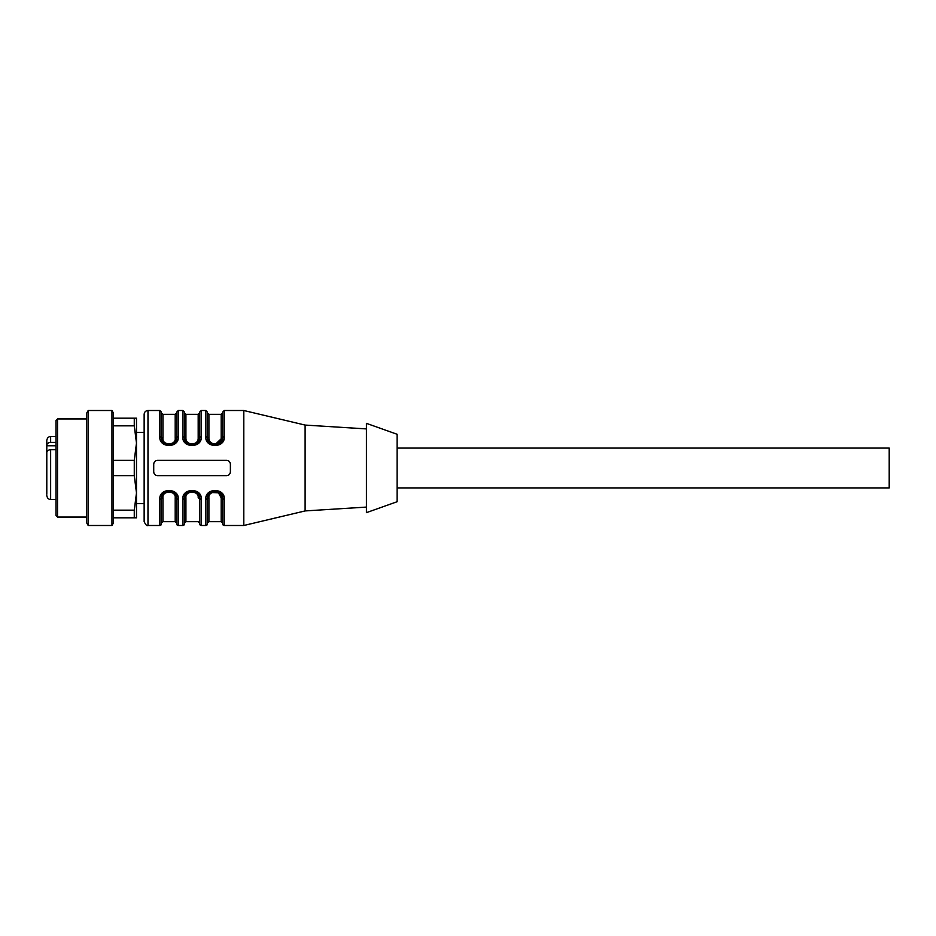 <?xml version="1.0" encoding="UTF-8"?>
<svg xmlns="http://www.w3.org/2000/svg" width="936" height="936" viewBox="0 0 936 936"><rect width="100%" height="100%" fill="white"/><g stroke="black" fill="none" stroke-linecap="round" stroke-linejoin="round"><path stroke-width="1.4" d="M397.098 448.075L889.2 448.075L889.2 487.925L397.098 487.925M227.378 460.43A3.838 3.838 0 0 0 226.547 460.336L157.564 460.336C155.236 460.559 153.96 461.834 153.726 464.162L153.878 463.098M155.903 460.711L156.511 460.477M215.572 444.132L222.709 437.334L221.972 440.634M218.638 444.109L215.093 445.01M211.513 444.144L208.155 440.692M222.709 437.334L222.709 412.039L222.709 437.334C222.944 447.151 207.16 447.151 207.382 437.334C206.201 446.998 223.903 447.01 222.709 437.334L224.254 436.504C225.599 448.438 204.493 448.426 205.85 436.504L205.85 410.506L205.85 436.504L207.382 437.334L207.382 412.039L207.382 437.334L208.915 438.188C208.74 445.747 221.376 445.84 221.177 438.188L221.177 414.344L221.177 438.188M199.719 437.334L199.719 412.039L199.719 437.334C199.941 447.151 184.158 447.151 184.392 437.334C183.21 446.998 200.901 447.01 199.719 437.334L201.252 436.504C202.609 448.438 181.502 448.426 182.859 436.504L182.859 410.506L182.859 436.504L184.392 437.334L184.392 412.039L184.392 437.334L185.925 438.188C184.977 445.711 199.134 445.711 198.186 438.188L199.719 437.334L198.97 440.634M195.647 444.109L192.102 445.01M188.51 444.144L185.164 440.692M185.925 438.188L185.925 414.344L185.925 438.188C185.737 445.747 198.374 445.84 198.186 438.188L198.186 414.344L198.186 438.188M176.728 437.334L176.728 412.039L176.728 437.334L178.261 436.504C179.607 448.438 158.512 448.426 159.857 436.504L159.857 410.506L159.857 436.504L161.39 437.334C161.167 447.151 176.951 447.151 176.728 437.334C177.91 447.01 160.208 446.998 161.39 437.334L161.39 412.039L161.39 437.334L162.922 438.188C161.986 445.711 176.143 445.711 175.196 438.188L175.196 414.344L175.196 438.188L176.728 437.334L175.98 440.634M172.645 444.109L169.112 445.01M165.52 444.144L162.162 440.692M153.726 464.162L153.726 471.838A3.838 3.838 0 0 0 153.949 473.101M156.733 475.57A3.838 3.838 0 0 0 157.564 475.663L226.547 475.663A3.838 3.838 0 0 0 227.811 475.453M230.279 472.692A3.838 3.838 0 0 0 230.385 471.838L230.385 464.162A3.838 3.838 0 0 0 230.162 462.899M230.385 464.162C230.162 461.846 228.875 460.57 226.547 460.336M226.547 475.663C228.875 475.441 230.151 474.166 230.385 471.838M153.726 471.838C153.949 474.154 155.224 475.43 157.564 475.663M208.915 497.812C207.968 490.288 222.124 490.288 221.177 497.812L222.709 498.666C223.891 489.001 206.201 488.99 207.382 498.666L208.915 497.812L208.915 521.656L208.915 497.812M221.177 497.8L218.486 492.874L212.179 492.547M222.709 498.666L224.254 499.496L224.254 525.494A1.533 1.533 -135 0 1 222.709 523.961L222.709 498.666C222.944 488.849 207.16 488.849 207.382 498.666L207.382 523.189L207.382 498.666L208.131 495.366M211.454 491.891L214.999 490.99M218.591 491.856L221.949 495.308M207.382 498.666L207.382 523.961A1.533 1.533 -45 0 1 205.85 525.494L205.85 499.496L207.382 498.666M224.254 499.496C225.599 487.574 204.493 487.562 205.85 499.496M185.925 497.812C184.977 490.288 199.134 490.288 198.186 497.812L199.719 498.666C200.901 489.001 183.21 488.99 184.392 498.666L185.925 497.812L185.925 521.656L185.925 497.812M199.719 498.666L201.252 499.496L201.252 525.494A1.533 1.533 0 0 1 199.719 523.961L199.719 498.666C199.941 488.849 184.17 488.849 184.392 498.666L184.392 523.189L184.392 498.666L185.141 495.366M188.464 491.891L192.009 490.99M195.601 491.856L198.947 495.308M184.392 498.666L184.392 523.961A1.533 1.533 0 0 1 182.859 525.494L182.859 499.496L184.392 498.666M201.252 499.496C202.609 487.574 181.502 487.562 182.859 499.496M161.39 412.039L159.857 410.506L147.982 410.506C145.653 410.74 144.378 412.015 144.144 414.344L144.144 521.656C145.794 524.991 147.069 526.278 147.982 525.494L159.857 525.494A1.533 1.533 0 0 0 161.39 523.961L161.39 498.666L162.139 495.366M175.196 497.812L175.196 521.656L175.196 497.812L176.728 498.666C177.91 489.001 160.208 488.99 161.39 498.666L161.39 523.189L161.39 498.666L162.922 497.812L162.922 521.656L162.922 497.812C161.975 490.288 176.132 490.288 175.196 497.812L175.196 497.776M165.473 491.891L169.006 490.99M172.598 491.856L175.956 495.308M176.728 498.666L178.261 499.496L178.261 525.494A1.533 1.533 0 0 1 176.728 523.961L176.728 498.666C176.951 488.849 161.167 488.849 161.39 498.666L159.857 499.496L159.857 525.494M178.261 499.496C179.607 487.574 158.512 487.562 159.857 499.496M176.728 412.039L178.261 410.506L182.859 410.506L184.392 412.039M199.719 412.039L201.252 410.506L205.85 410.506L207.382 412.039M222.709 412.039L224.254 410.506L243.793 410.506L243.793 525.494L224.254 525.494M366.432 428.91L305.113 425.073L305.113 510.927L243.793 525.494M366.432 423.353L366.432 512.647L397.098 501.731L397.098 434.269L366.432 423.353M46.8 453.094L46.8 445.173C47.011 443.512 48.286 442.599 50.638 442.424L55.996 442.424M55.996 449.736L50.638 449.736C48.298 449.912 47.011 450.824 46.8 452.497L46.8 494.266M55.996 515.525L55.996 420.475L57.529 418.942L57.529 517.058L55.996 515.525M86.662 517.058L57.529 517.058M86.662 522.838L86.662 413.162L88.195 410.506L88.195 525.494L86.662 522.838M111.957 410.506L113.49 413.162L113.49 522.838L111.957 525.494L111.957 410.506L88.195 410.506M134.269 517.819L134.269 510.155L136.481 492.909L136.481 517.819L113.49 517.819M113.49 510.155L134.269 510.155M134.269 475.663L134.269 460.336L136.481 443.091L136.481 492.909L134.269 475.663L113.49 475.663M113.49 460.336L134.269 460.336M144.144 432.362L136.481 432.362L136.481 443.091L134.269 425.845L113.49 425.845M113.49 418.181L136.481 418.181L136.481 443.091M134.269 425.845L134.269 418.181M136.481 492.909L136.481 503.638L144.144 503.638M46.8 442.365L46.8 445.782L55.996 445.782M46.8 445.173L46.8 441.546M208.915 438.188L208.915 414.344L208.915 438.188M205.85 411.84L205.85 410.506M224.254 436.504L224.254 410.506L224.254 436.504M182.859 411.84L182.859 410.506M201.252 436.504L201.252 410.506L201.252 436.504M162.922 438.188L162.922 414.344L162.922 438.188M178.261 436.504L178.261 410.506L178.261 436.504M221.177 497.812L221.177 521.656L221.177 497.812M147.982 410.506L147.982 525.494M50.638 442.424L50.638 436.574C48.567 436.55 47.291 437.826 46.8 440.4M55.996 499.426L50.638 499.426L50.638 449.736M207.382 412.811L208.915 414.344L221.177 414.344L222.709 412.811M184.392 412.811L185.925 414.344L198.186 414.344L199.719 412.811M161.39 412.811L162.922 414.344L175.196 414.344L176.728 412.811M207.382 523.189L208.915 521.656L221.177 521.656L222.709 523.189M184.392 523.189L185.925 521.656L198.186 521.656L199.719 523.189M176.728 523.189L175.196 521.656L162.922 521.656L161.39 523.189M178.261 525.494L182.859 525.494M201.252 525.494L205.85 525.494M305.113 425.073L243.793 410.506M366.432 507.09L305.113 510.927M55.996 436.574L50.638 436.574M86.662 418.942L57.529 418.942M111.957 525.494L88.195 525.494M50.638 499.426C48.567 499.45 47.291 498.174 46.8 495.6"/></g></svg>
